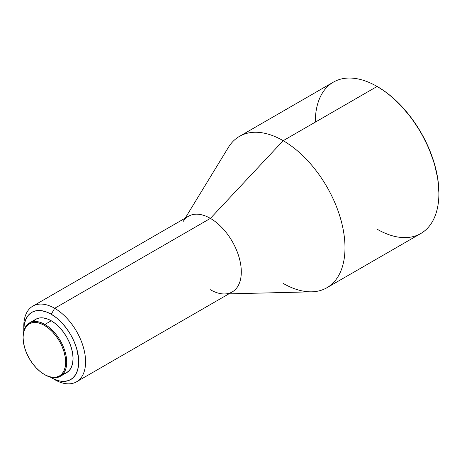 <?xml version="1.0" encoding="UTF-8"?>
<svg xmlns="http://www.w3.org/2000/svg" width="462" height="462" viewBox="0 0 462 462"><rect width="100%" height="100%" fill="white"/><g stroke="black" fill="none" stroke-linecap="round" stroke-linejoin="round"><path stroke-width="0.69" d="M23.1 337.329A30.833 17.804 60 0 1 29.487 322.915A30.833 17.804 60 0 1 44.901 324.44L44.387 325.335A30.105 17.383 60 0 1 65.673 362.202A30.105 17.383 60 0 1 44.387 374.497L44.901 374.792A30.833 17.804 -120 0 0 66.707 362.202A30.833 17.804 -120 0 0 44.901 324.44A30.833 17.804 60 0 1 65.044 351.611A30.833 17.804 60 0 1 60.32 376.322A30.833 17.804 60 0 1 44.901 374.792L44.387 374.497A30.105 17.383 60 0 1 23.1 337.624A30.105 17.383 60 0 1 44.387 325.335L44.901 324.44L51.253 320.772L44.901 324.44A30.833 17.804 -120 0 0 23.1 337.029L23.51 333.062L24.723 329.152L26.686 326.039L29.337 323.845L32.559 322.649L36.244 322.499L40.234 323.406L44.387 325.335L48.539 328.205L52.535 331.907L56.214 336.301L59.442 341.222L62.087 346.477L64.056 351.865L65.269 357.172L65.673 362.202L65.269 366.764L64.056 370.674L62.087 373.793L59.442 375.987L56.214 377.183L52.535 377.327L48.539 376.42L44.387 374.497L40.234 371.627L36.244 367.919L32.559 363.525L29.337 358.604L26.686 353.349L24.723 347.967L23.51 342.654L23.1 337.624M63.369 373.873L66.672 372.655A30.833 17.804 -120 0 0 71.396 347.944A30.833 17.804 -120 0 0 51.253 320.772L47.003 318.803L42.914 317.873L39.143 318.023L35.84 319.248L33.125 321.494M23.839 328.193A43.699 25.231 60 0 1 32.837 306.121A43.699 25.231 60 0 1 54.689 308.287L51.253 314.229A38.848 22.43 60 0 1 78.725 361.81A38.848 22.43 60 0 1 51.253 377.668L54.689 379.649A43.699 25.231 -120 0 0 85.591 361.81A43.699 25.231 -120 0 0 54.689 308.287A43.699 25.231 60 0 1 83.235 346.795A43.699 25.231 60 0 1 76.542 381.814A43.699 25.231 60 0 1 54.689 379.649L51.253 377.668A38.848 22.43 60 0 1 50.387 377.148L53.95 379.071L59.228 380.907L64.201 381.398L68.682 380.526L72.488 378.332L75.479 374.89L77.541 370.333L78.592 364.841L78.592 358.622L76.634 348.464L74.093 341.516L70.68 334.736L66.516 328.39L61.769 322.713L56.612 317.937L51.253 314.229L54.689 308.287L210.401 218.387L54.689 308.287A43.699 25.231 -120 0 0 23.787 326.126L23.787 330.093A38.848 22.43 60 0 1 51.253 314.229L45.894 311.746L40.743 310.579L35.996 310.764L31.832 312.306L28.419 315.142L25.878 319.161L24.313 324.209L23.787 330.093A38.848 22.43 60 0 0 23.799 331.104L23.787 330.093M76.542 381.814L232.247 291.915A43.699 25.231 -120 0 0 238.946 256.895A43.699 25.231 -120 0 0 210.401 218.387A43.699 25.231 60 0 1 240.413 262.907A43.699 25.231 60 0 1 224.682 293.959A43.699 25.231 60 0 1 210.401 289.749M228.892 293.855L311.758 291.822A87.405 50.462 -120 0 0 343.22 229.718A87.405 50.462 -120 0 0 283.189 140.679L210.401 218.387L283.189 140.679A87.405 50.462 60 0 1 340.286 217.7A87.405 50.462 60 0 1 326.888 287.739A87.405 50.462 60 0 1 283.189 283.408M326.888 287.739L420.795 233.518A87.405 50.462 -120 0 0 434.193 163.484A87.405 50.462 -120 0 0 377.096 86.463L283.189 140.679L377.096 86.463A87.405 50.462 60 0 1 438.9 193.509A87.405 50.462 60 0 1 377.096 229.192M377.61 86.758L377.356 86.613A86.677 50.04 -120 0 1 377.61 86.758A86.677 50.04 -120 0 1 438.9 192.914L437.722 178.424L434.234 163.138L428.569 147.632L420.951 132.507L411.659 118.347L401.068 105.688L389.57 95.022L383.622 90.569L377.096 86.463A87.405 50.462 -120 0 0 333.397 82.132L239.489 136.348A87.405 50.462 60 0 1 283.189 140.679A87.405 50.462 -120 0 0 228.384 147.413L185.193 218.162M315.292 122.141A87.405 50.462 60 0 1 377.096 86.463M182.998 221.754A43.699 25.231 60 0 1 210.401 218.387A43.699 25.231 -120 0 0 188.548 216.222L32.837 306.121M60.32 376.322L66.672 372.655L69.381 370.403L71.396 367.215L72.638 363.207L73.06 358.535L72.638 353.384L71.396 347.944L69.381 342.429L66.672 337.046L63.369 332.011L59.598 327.506L55.509 323.712L51.253 320.772A30.833 17.804 -120 0 0 35.84 319.248L29.487 322.915M438.9 193.509L438.9 192.914"/></g></svg>

